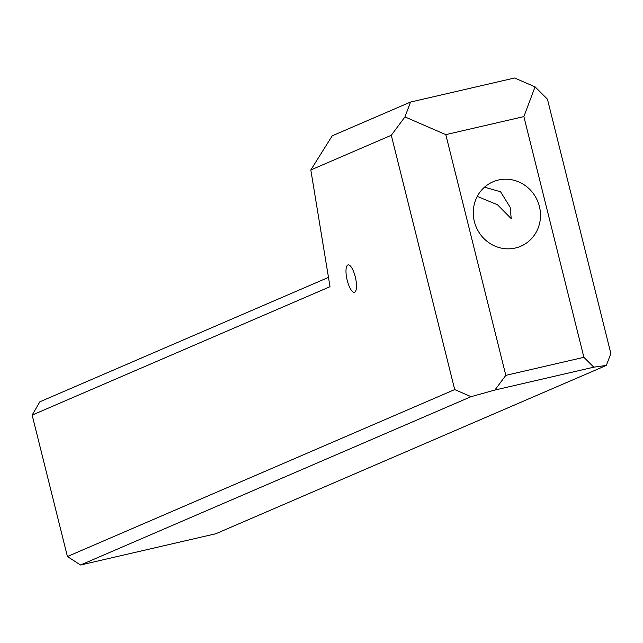 <?xml version="1.0" encoding="UTF-8"?>
<svg xmlns="http://www.w3.org/2000/svg" width="643" height="643" viewBox="0 0 643 643"><rect width="100%" height="100%" fill="white"/><g stroke="black" fill="none" stroke-linecap="round" stroke-linejoin="round"><path stroke-width="0.96" d="M477.275 196.388L497.505 204.763L511.225 218.644L510.132 207.199L500.543 191.751L484.517 187.177M354.631 292.203A14.033 4.316 -103 0 0 355.362 277.246A14.033 4.316 -103 0 0 348.08 264.924A14.033 4.316 -103 0 0 347.847 265.004A14.033 4.316 -103 0 0 347.124 279.954A14.033 4.316 -103 0 0 354.397 292.276A14.033 4.316 -103 0 0 354.631 292.203M498.405 180.016A35.092 33.332 66.7 0 0 492.988 181.792A35.092 33.332 66.7 0 0 475.193 224.415A35.092 33.332 66.7 0 0 515.356 248.021A35.092 33.332 66.7 0 0 520.766 246.245A35.092 33.332 66.7 0 0 538.569 203.622A35.092 33.332 66.7 0 0 498.405 180.016M494.901 390.036L505.824 375.359L445.8 134.636L404.945 116.922L391.298 135.271L454.705 389.586L67.419 556.533L32.15 415.089L330.012 286.698L310.818 169.961L332.222 135.81L410.539 102.052L514.633 77.996L535.064 86.853L523.876 116.6L583.892 357.315L593.794 367.177L494.901 390.036L471.054 396.675L80.536 565.004L215.863 533.73L606.373 365.401L593.794 367.177M606.373 365.401L610.85 353.497L547.442 99.183L535.064 86.853M391.298 135.271L310.818 169.961M505.824 375.359L583.892 357.315M445.8 134.636L523.876 116.6M32.15 415.089L39.85 401.803L328.477 277.39M410.539 102.052L404.945 116.922M454.705 389.586L471.054 396.675M67.419 556.533L80.536 565.004"/></g></svg>

